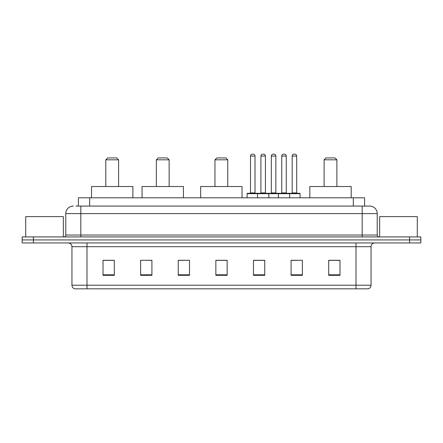 <?xml version="1.0" encoding="UTF-8"?>
<svg xmlns="http://www.w3.org/2000/svg" width="443" height="443" viewBox="0 0 443 443"><rect width="100%" height="100%" fill="white"/><g stroke="black" fill="none" stroke-linecap="round" stroke-linejoin="round"><path stroke-width="0.66" d="M75.941 206.078L80.825 206.078L75.941 206.078L78.389 206.078L78.389 197.805L364.611 197.805L364.611 206.078M73.305 206.078A7.52 7.52 0 0 0 65.78 213.604L65.78 235.039A1.883 1.883 0 0 1 63.903 236.922M377.22 213.604L80.825 213.604L80.825 206.078L369.695 206.078A7.52 7.52 0 0 1 377.22 213.604L377.22 235.039C377.331 236.185 377.957 236.811 379.097 236.922M33.435 236.922L22.15 236.922L22.15 239.929L33.435 239.929L22.15 239.929L22.15 242.941L33.435 242.941L33.435 239.929L409.565 239.929L33.435 239.929L33.435 236.922L409.565 236.922L409.565 239.929L420.85 239.929L409.565 239.929L409.565 242.941L33.435 242.941M409.565 242.941L420.85 242.941L420.85 236.922L409.565 236.922M369.584 206.078L367.059 206.078M371.051 285.214C370.946 287.02 370.043 288.221 368.343 288.825L356.006 288.825L356.006 285.214L371.051 285.214L371.051 246.701A3.76 3.76 0 0 1 374.811 242.941M356.006 288.825L74.657 288.825A3.76 3.76 0 0 1 71.949 285.214L71.949 246.701C71.727 244.414 70.476 243.163 68.189 242.941M339.98 275.325L339.98 260.279L328.695 260.279L328.695 275.325L339.98 275.325M302.37 275.325L302.37 260.279L291.084 260.279L291.084 275.325L302.37 275.325M264.753 275.325L264.753 260.279L253.474 260.279L253.474 275.325L264.753 275.325M114.305 275.325L114.305 260.279L103.02 260.279L103.02 275.325L114.305 275.325M151.916 275.325L151.916 260.279L140.63 260.279L140.63 275.325L151.916 275.325M189.526 275.325L189.526 260.279L178.247 260.279L178.247 275.325L189.526 275.325M227.143 275.325L227.143 260.279L215.857 260.279L215.857 275.325L227.143 275.325M349.162 288.825L86.994 288.825L86.994 285.214L356.006 285.214L356.006 246.701L71.949 246.701M291.61 260.357L297.253 260.357M189.526 260.279L178.247 260.357L189.526 260.279M149.208 260.357L151.916 260.357M260.357 260.357L255.578 260.357M227.143 260.357L215.857 260.357M114.305 260.357L103.02 260.357M264.753 260.357L253.474 260.357M339.98 260.357L328.695 260.357M63.338 236.922L63.338 216.61L25.722 216.61L25.722 236.922M105.799 159.812L118.591 159.812L116.708 157.935L107.682 157.935L105.799 159.812L105.799 186.52M118.591 159.812L118.591 186.52M132.883 197.805L132.883 186.52L91.507 186.52L91.507 197.805M156.351 159.812L169.143 159.812L167.26 157.935L158.234 157.935L156.351 159.812L156.351 186.52M169.143 159.812L169.143 186.52M183.435 197.805L183.435 186.52L142.059 186.52L142.059 197.805M214.955 159.812L227.746 159.812L225.864 157.935L216.837 157.935L214.955 159.812L214.955 186.52M227.746 159.812L227.746 186.52M242.039 197.805L242.039 186.52L200.662 186.52L200.662 197.805M324.11 159.812L336.896 159.812L335.019 157.935L325.987 157.935L324.11 159.812L324.11 186.52M336.896 159.812L336.896 186.52M351.188 197.805L351.188 186.52L309.818 186.52L309.818 197.805M417.278 236.922L417.278 216.61L379.662 216.61L379.662 236.922M289.168 193.292L299.701 193.292A0.377 0.377 0 0 1 300.072 193.669L257.533 193.669A0.377 0.377 0 0 1 257.909 193.292L268.441 193.292A0.377 0.377 0 0 1 268.818 193.669L268.818 197.805M265.435 156.052L260.916 156.052A1.883 1.883 0 0 1 262.799 154.175L263.552 154.175A1.883 1.883 0 0 1 265.435 156.052L265.435 192.915A0.377 0.377 0 0 0 265.811 193.292M260.916 156.052L260.916 192.915A0.377 0.377 0 0 1 260.545 193.292M257.909 193.292L247.493 193.292A0.377 0.377 0 0 0 247.116 193.669L257.533 193.669L257.533 197.805M278.37 197.805L278.37 193.669A0.377 0.377 0 0 1 278.747 193.292L289.279 193.292A0.377 0.377 0 0 1 289.656 193.669L289.656 197.805M286.272 156.052L281.759 156.052A1.883 1.883 0 0 1 283.636 154.175L284.389 154.175A1.883 1.883 0 0 1 286.272 156.052L286.272 192.915A0.377 0.377 0 0 0 286.649 193.292M281.759 156.052L281.759 192.915A0.377 0.377 0 0 1 281.383 193.292M258.396 193.669A0.377 0.377 0 0 0 258.02 193.292M250.5 156.052A1.883 1.883 0 0 1 252.383 154.175L253.13 154.175A1.883 1.883 0 0 1 255.013 156.052L250.5 156.052L250.5 192.915A0.377 0.377 0 0 1 250.123 193.292M255.013 156.052L255.013 192.915A0.377 0.377 0 0 0 255.389 193.292M247.116 193.669L247.116 197.805M279.234 193.669A0.377 0.377 0 0 0 278.857 193.292M268.331 193.292L278.747 193.292M271.337 156.052A1.883 1.883 0 0 1 273.22 154.175L273.968 154.175A1.883 1.883 0 0 1 275.851 156.052L271.337 156.052L271.337 192.915A0.377 0.377 0 0 1 270.961 193.292M275.851 156.052L275.851 192.915A0.377 0.377 0 0 0 276.227 193.292M292.175 156.052A1.883 1.883 0 0 1 294.058 154.175L294.805 154.175A1.883 1.883 0 0 1 296.688 156.052L292.175 156.052L292.175 192.915A0.377 0.377 0 0 1 291.799 193.292M296.688 156.052L296.688 192.915A0.377 0.377 0 0 0 297.065 193.292M300.072 193.669L300.072 197.805M89.674 206.078L89.674 197.805M353.326 206.078L353.326 197.805M80.825 236.922L80.825 213.604L65.78 213.604M65.78 235.039L377.22 235.039M362.175 206.078L362.175 236.922M356.006 242.941L356.006 246.701L371.051 246.701M71.949 285.214L86.994 285.214L86.994 242.941M227.143 274.804L215.857 274.804M189.526 274.804L178.247 274.804M151.916 274.804L140.63 274.804M114.305 274.804L103.02 274.804M264.753 274.804L253.474 274.804M302.37 274.804L291.084 274.804M339.98 274.804L328.695 274.804M260.916 192.915L265.435 192.915M281.759 192.915L286.272 192.915M250.5 192.915L255.013 192.915M271.337 192.915L275.851 192.915M292.175 192.915L296.688 192.915"/></g></svg>

